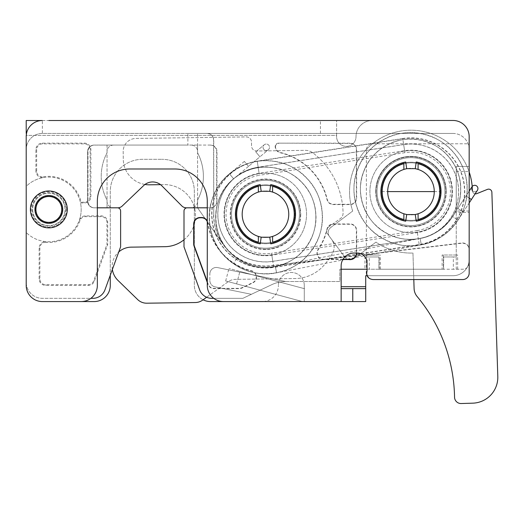 <?xml version="1.0" encoding="UTF-8"?>
<svg xmlns="http://www.w3.org/2000/svg" width="524" height="524" viewBox="0 0 524 524"><rect width="100%" height="100%" fill="white"/><g stroke="black" fill="none" stroke-linecap="round" stroke-linejoin="round"><path stroke-width="0.39" stroke-dasharray="2.62 1.97" d="M203.109 299.78A16.165 16.165 0 0 1 194.345 285.41L194.345 191.64A32.331 32.331 0 0 0 162.008 159.309A32.331 32.331 0 0 1 194.345 191.64L194.345 285.41A16.165 16.165 0 0 0 210.51 301.575L262.242 301.575A16.165 16.165 0 0 0 278.408 285.41A16.165 16.165 0 0 1 263.087 301.555M66.627 209.423A17.783 17.783 0 0 0 39.948 194.024A17.783 17.783 0 0 0 39.948 224.822A17.783 17.783 0 0 0 66.627 209.423M62.101 209.423A13.257 13.257 0 0 1 42.215 220.905A13.257 13.257 0 0 1 42.215 197.941A13.257 13.257 0 0 1 62.101 209.423A13.257 13.257 0 0 0 42.215 197.941A13.257 13.257 0 0 0 42.215 220.905A13.257 13.257 0 0 0 62.101 209.423M468.915 133.79A16.165 16.165 0 0 0 453.011 120.507A16.165 16.165 0 0 1 469.176 136.672L469.176 171.977A61.432 61.432 -92.8 0 0 391.428 133.397A61.432 61.432 -92.8 0 0 352.691 211.067L330.768 227.495A6.465 6.465 -92.8 0 0 329.472 236.547L344.982 257.245A6.465 6.465 -92.8 0 0 354.041 258.542L375.957 242.121A61.432 61.432 -92.8 0 0 412.951 253.04L414.098 288.593A12.936 12.936 -92.8 0 0 417.091 296.453A161.667 161.667 87.2 0 1 454.55 397.185A6.465 6.465 -92.8 0 0 461.225 403.532L472.779 403.166A25.866 25.866 -92.8 0 0 497.8 376.474L491.872 192.269A3.236 3.236 -92.8 0 0 487.438 189.374L476.84 193.625A3.236 3.236 87.2 0 1 472.399 190.671A61.432 61.432 -92.8 0 0 400.657 131.079A61.432 61.432 -92.8 0 0 352.691 211.067L330.768 227.495A6.465 6.465 87.2 0 0 329.472 236.547L344.982 257.245A6.465 6.465 87.2 0 0 354.041 258.542L375.957 242.121A61.432 61.432 -92.8 0 0 412.951 253.04L413.803 279.547M236.586 283.89L225.654 280.962L236.586 283.89L239.933 271.399L229.001 268.471L239.933 271.399L236.586 283.89L300.684 301.071L236.586 283.89M365.713 288.639L341.144 288.639M303.651 301.549A14.875 14.875 0 0 1 300.684 301.071A14.875 14.875 0 0 0 304.274 301.575L304.274 285.41L304.274 301.575A14.875 14.875 0 0 0 304.529 301.575M352.776 301.575L365.713 301.575L365.713 275.709L453.011 275.709A16.165 16.165 0 0 0 469.176 259.544A16.165 16.165 0 0 1 453.011 275.709L367.042 275.709M320.446 133.443L320.446 120.507L336.611 120.507L26.207 120.507L26.207 135.382L336.611 135.382L336.611 120.507L336.611 136.672A9.701 9.701 0 0 0 346.312 146.373A9.701 9.701 0 0 0 356.012 136.672A16.165 16.165 0 0 1 372.178 120.507A16.165 16.165 0 0 0 356.012 136.672A9.701 9.701 0 0 1 346.312 146.373A9.701 9.701 0 0 1 336.611 136.672L336.611 135.382L26.252 135.382M26.207 135.382L26.207 285.41A16.165 16.165 0 0 0 42.372 301.575L48.843 301.575M26.207 136.181L26.207 282.403M236.049 214.277A29.423 29.423 0 0 0 280.189 239.756A29.423 29.423 0 0 0 280.189 188.791A29.423 29.423 0 0 0 236.049 214.277A29.423 29.423 0 0 0 280.189 239.756A29.423 29.423 0 0 0 280.189 188.791A29.423 29.423 0 0 0 236.049 214.277M453.011 120.507L372.178 120.507L453.011 120.507M41.01 301.516A16.165 16.165 0 0 0 42.372 301.575L94.11 301.575A16.165 16.165 0 0 0 110.276 285.41L110.276 191.64A32.331 32.331 0 0 1 142.607 159.309L162.008 159.309L142.607 159.309A32.331 32.331 0 0 0 110.276 191.64L110.276 275.244M304.274 285.41A12.936 12.936 0 0 0 291.344 272.473A12.936 12.936 0 0 0 278.408 285.41A12.936 12.936 0 0 1 291.344 272.473A12.936 12.936 0 0 1 304.274 285.41M304.031 288.573L239.933 271.399L304.031 288.573A1.939 1.939 0 0 0 304.529 288.639A1.939 1.939 0 0 1 304.031 288.573M320.446 120.507L48.837 120.507M381.551 191.64A29.423 29.423 0 0 0 425.691 217.119A29.423 29.423 0 0 0 425.691 166.16A29.423 29.423 0 0 0 381.551 191.64A29.423 29.423 0 0 0 425.691 217.119A29.423 29.423 0 0 0 425.691 166.16A29.423 29.423 0 0 0 381.551 191.64M144.965 184.468A25.866 25.866 0 0 1 123.284 159.296L123.179 151.534A12.936 12.936 0 0 1 135.939 138.428L246.254 136.928A5.175 5.175 0 0 1 251.494 142.03L251.546 145.908A5.175 5.175 0 0 0 256.793 151.01L305.079 150.355A12.936 12.936 0 0 1 313.208 153.093A77.598 77.598 0 0 1 343.069 213.222A6.465 6.465 0 0 1 340.384 218.554L328.902 226.827A5.175 5.175 0 0 0 327.729 234.051L331.685 239.534A12.936 12.936 0 0 1 332.334 253.662A77.598 77.598 0 0 1 324.015 265.216A38.802 38.802 0 0 1 295.274 278.539L235.446 279.358A12.936 12.936 0 0 0 228.064 281.794L202.664 300.101A12.936 12.936 0 0 1 195.282 302.538L146.818 303.2A12.936 12.936 0 0 1 137.622 299.531L118.005 280.445A19.401 19.401 0 0 1 131.275 247.145L164.896 246.686A31.04 31.04 0 0 0 195.511 215.226A31.04 31.04 0 0 0 164.051 184.612L160.547 184.658M183.996 239.782A31.04 31.04 0 0 0 164.051 184.612L149.504 184.808A25.866 25.866 0 0 1 123.284 159.296L123.179 151.534A12.936 12.936 0 0 1 135.939 138.428L246.254 136.928A5.175 5.175 0 0 1 251.494 142.03L251.546 145.908A5.175 5.175 0 0 0 256.793 151.01L305.079 150.355A12.936 12.936 0 0 1 313.208 153.093A77.598 77.598 0 0 1 343.069 213.222A6.465 6.465 0 0 1 340.384 218.554L328.902 226.827A5.175 5.175 0 0 0 327.729 234.051L331.685 239.534A12.936 12.936 0 0 1 332.334 253.662A77.598 77.598 0 0 1 324.015 265.216A38.802 38.802 0 0 1 295.274 278.539L235.446 279.358A12.936 12.936 0 0 0 228.064 281.794L206.613 297.252M112.365 269.5A19.401 19.401 0 0 1 118.752 251.952M265.95 249.188A34.918 34.918 0 0 1 230.56 214.748A34.918 34.918 0 0 1 265 179.359A34.918 34.918 0 0 1 300.39 213.799A34.918 34.918 0 0 1 265.95 249.188A34.918 34.918 0 0 1 235.001 197.227A34.918 34.918 0 0 1 295.477 196.402A34.918 34.918 0 0 1 265.95 249.188M268.353 149.753A3.236 3.236 0 0 0 267.384 144.238A3.236 3.236 0 0 0 263.094 147.833A3.236 3.236 0 0 0 268.353 149.753L259.924 156.807L268.353 149.753A3.236 3.236 0 0 0 268.753 145.194A3.236 3.236 0 0 0 264.201 144.794A3.236 3.236 0 0 0 263.795 149.347A3.236 3.236 0 0 0 268.353 149.753M248.52 166.357L244.367 161.399L248.52 166.357L259.924 156.807L255.771 151.849L259.924 156.807L255.771 151.849L259.924 156.807L233.645 178.815L229.774 174.191L233.645 178.815C208.585 198.308 210.406 240.975 237.038 258.26L233.324 263.559L237.038 258.26C256.996 273.083 288.331 269.139 303.874 249.856C320.557 231.556 319.666 199.985 301.968 182.522C286.333 165.486 257.873 162.113 238.774 175.049C219.052 186.996 210.235 214.27 219.189 235.59C227.416 258.122 254.075 272.12 277.196 266.048C300.632 261.266 318.35 236.933 315.769 213.085C314.374 190.002 294.409 169.435 271.432 167.438C248.586 164.274 224.547 179.883 218.056 202.081C210.563 223.958 221.2 250.57 241.688 261.162C261.62 272.775 289.785 267.482 304.234 249.431C320.092 231.431 319.653 201.334 303.258 183.917C287.866 165.623 258.024 161.687 238.309 175.35C218.698 187.605 210.176 214.971 219.399 236.114C227.54 257.69 252.738 271.347 275.336 266.441L276.567 272.794L275.336 266.441L420.097 238.453L421.329 244.8L420.097 238.453C442.898 234.575 461.192 212.515 460.701 189.452C461.382 166.403 443.271 144.185 420.503 140.124C397.113 134.792 370.887 149.569 363.427 172.285C354.709 194.555 365.516 222.648 386.941 233.435C407.083 244.806 435.189 239.213 449.35 221.01C464.415 203.541 464.369 174.878 449.258 157.37C434.959 139.201 406.834 133.679 386.817 145.128C366.237 155.549 355.383 182.07 362.693 204.013C369.191 227.102 394.703 243.077 418.224 238.78C441.948 235.793 461.461 212.868 460.701 188.895C461.061 165.774 442.714 143.753 419.953 140.013C397.415 135.127 372.263 148.868 364.101 170.51C354.191 193.31 365.136 222.936 387.439 233.697C409.048 245.802 439.597 237.778 452.592 216.582L458.009 220.113L452.592 216.582L471.986 186.773A3.236 3.236 0 0 0 472.936 191.247A3.236 3.236 0 0 0 477.41 190.304L477.41 190.304A3.236 3.236 0 0 1 472.936 191.247A3.236 3.236 0 0 1 472.196 186.492A3.236 3.236 0 0 0 471.986 186.773M457.878 208.454L463.301 211.984L457.878 208.454L465.993 195.989L471.41 199.513L465.993 195.989L471.41 199.513L477.41 190.304M244.367 161.399L229.499 173.857L231.569 176.333M469.176 191.096L465.993 195.989L469.176 198.059M56.618 223.597A16.165 16.165 0 0 0 57.227 195.603A16.165 16.165 0 0 0 32.678 209.076A16.165 16.165 0 0 0 56.618 223.597A16.165 16.165 0 0 0 57.227 195.603A16.165 16.165 0 0 0 32.678 209.076A16.165 16.165 0 0 0 56.618 223.597M55.066 220.761A12.936 12.936 0 0 0 55.551 198.367A12.936 12.936 0 0 0 35.914 209.142A12.936 12.936 0 0 0 55.066 220.761A12.936 12.936 0 0 0 55.551 198.367A12.936 12.936 0 0 0 35.914 209.142A12.936 12.936 0 0 0 55.066 220.761A12.936 12.936 0 0 0 55.551 198.367A12.936 12.936 0 0 0 35.914 209.142A12.936 12.936 0 0 0 55.066 220.761M26.213 282.718A16.165 16.165 -92.8 0 0 42.372 298.339L92.813 298.339A12.936 12.936 -92.8 0 0 104.964 289.831L120.618 246.824L120.618 211.041A3.236 3.236 -92.8 0 0 117.389 207.805L107.04 207.805L107.04 200.122A51.09 51.09 87.2 0 1 107.04 152.759A51.09 51.09 -92.8 0 0 107.04 200.122L107.04 207.805L94.104 207.805A6.465 6.465 87.2 0 1 87.639 201.34L87.639 151.547A6.465 6.465 87.2 0 1 94.104 145.076A6.465 6.465 -92.8 0 0 87.639 151.547L87.639 201.34A6.465 6.465 -92.8 0 0 94.104 207.805L97.34 207.805M107.689 244.544L106.942 244.407L106.942 222.353A5.725 5.725 -92.8 0 0 101.217 216.635L85.419 216.635A5.725 5.725 -92.8 0 0 80.028 220.447A33.078 33.078 87.2 0 1 46.086 242.383L46.145 241.643A6.465 6.465 -92.8 0 0 39.136 248.088L39.136 278.938A6.465 6.465 -92.8 0 0 45.608 285.403L88.287 285.403A6.465 6.465 -92.8 0 0 94.359 281.152L107.689 244.544L107.689 222.353A6.465 6.465 -92.8 0 0 101.217 215.888L85.419 215.888A6.465 6.465 -92.8 0 0 79.327 220.198A32.331 32.331 87.2 0 1 46.145 241.643A32.331 32.331 -92.8 0 1 26.207 232.512A32.331 32.331 -92.8 0 0 71.781 232.211A32.331 32.331 -92.8 0 0 71.781 186.636A32.331 32.331 -92.8 0 0 26.207 186.328L26.207 282.174A16.165 16.165 -92.8 0 0 42.372 298.339L90.881 298.339M207.275 207.805L210.51 207.805A6.465 6.465 -92.8 0 0 216.975 201.34L216.975 151.547A6.465 6.465 -92.8 0 0 210.51 145.076L94.104 145.076L107.04 145.076L107.04 152.759L107.04 145.076L187.874 145.076L187.874 133.437L197.574 133.437L197.574 152.759L197.574 145.076L210.51 145.076A6.465 6.465 87.2 0 1 216.975 151.547L216.975 201.34A6.465 6.465 87.2 0 1 210.51 207.805L197.574 207.805L197.574 200.122A51.09 51.09 -92.8 0 0 197.574 152.759A51.09 51.09 87.2 0 1 197.574 200.122L197.574 207.805L187.225 207.805A3.236 3.236 -92.8 0 0 183.996 211.041L183.996 246.824L199.644 289.831A12.936 12.936 -92.8 0 0 211.801 298.339L242.841 298.339L271.845 284.63A32.331 32.331 87.2 0 1 285.665 281.526L339.84 281.526L339.84 269.238L341.144 269.238M275.172 146.438L275.46 146.563A6.183 6.183 -92.8 0 0 280.209 152.451A63.555 63.555 87.2 0 1 327.297 199.539A6.183 6.183 -92.8 0 0 333.31 204.288L350.189 204.288A6.183 6.183 -92.8 0 0 356.372 198.105L356.372 149.609A6.183 6.183 -92.8 0 0 350.189 143.419L278.408 143.137C276.449 143.334 275.369 144.414 275.172 146.373L275.172 146.438A6.465 6.465 -92.8 0 0 280.144 152.726A63.273 63.273 87.2 0 1 327.022 199.605A6.465 6.465 -92.8 0 0 333.31 204.576L350.189 204.576A6.465 6.465 -92.8 0 0 356.654 198.105L356.654 149.609A6.465 6.465 -92.8 0 0 350.189 143.137L278.408 143.137M453.332 256.957L443.631 256.957L456.24 256.957L456.24 269.244L443.631 269.238L453.332 269.244L453.332 256.957L456.24 256.957L456.24 255.011L443.311 255.011L443.311 269.238L379.291 269.238L379.291 255.011L366.355 255.011L366.355 150.25A6.465 6.465 87.2 0 1 372.819 143.786L468.089 143.786L372.819 143.786A6.465 6.465 -92.8 0 0 366.355 150.25L366.355 256.957L369.263 256.957L369.263 269.238L378.963 269.238L378.963 256.957L378.963 269.238L366.355 269.238L366.355 256.957L378.963 256.957L369.263 256.957M343.024 259.256L323.419 259.256A6.183 6.183 87.2 0 1 318.284 249.634A63.555 63.555 -92.8 0 0 327.297 229.008A6.183 6.183 87.2 0 1 333.31 224.252L350.189 224.259A6.183 6.183 87.2 0 1 356.372 230.442L356.372 253.04M342.86 259.537L323.419 259.537A6.465 6.465 87.2 0 1 318.048 249.476A63.273 63.273 -92.8 0 0 327.022 228.942A6.465 6.465 87.2 0 1 333.31 223.971L350.189 223.971A6.465 6.465 87.2 0 1 356.654 230.442L356.654 253.04M300.717 214.27A35.246 35.246 87.2 0 1 247.852 244.793A35.246 35.246 87.2 0 1 247.852 183.754A35.246 35.246 87.2 0 1 300.717 214.27A35.246 35.246 -92.8 0 0 247.852 183.754A35.246 35.246 -92.8 0 0 247.852 244.793A35.246 35.246 -92.8 0 0 300.717 214.27M43.328 176.804A33.078 33.078 87.2 0 1 81.122 202.212L84.41 202.212A5.725 5.725 -92.8 0 0 90.128 196.487L90.128 149.602A5.725 5.725 -92.8 0 0 84.41 143.884L42.372 143.884A5.725 5.725 -92.8 0 0 36.654 149.602L36.654 171.165A5.725 5.725 -92.8 0 0 43.328 176.804L43.453 177.538A32.331 32.331 87.2 0 1 80.519 202.952L81.122 202.212M187.874 133.437L42.372 133.437A16.165 16.165 -92.8 0 0 26.207 149.602L26.207 198.308M469.17 149.189A16.165 16.165 87.2 0 0 468.089 143.786A16.165 16.165 -92.8 0 0 453.011 133.443L42.372 133.437A16.165 16.165 -92.8 0 0 26.207 149.602L26.207 186.328A32.331 32.331 -92.8 0 1 43.453 177.538A6.465 6.465 -92.8 0 1 35.907 171.165L36.654 171.165M453.011 133.443L207.275 133.437C211.192 133.83 213.353 135.985 213.74 139.908L213.74 214.27A51.732 51.732 -92.8 0 0 271.602 265.642L461.945 242.946C466.255 242.946 468.666 245.088 469.176 249.365L469.176 149.609A16.165 16.165 -92.8 0 0 453.011 133.443M197.574 133.437L207.098 133.437C211.021 133.83 213.176 135.985 213.569 139.908L213.74 214.27M213.772 298.339L242.841 298.339L271.845 284.63A32.331 32.331 87.2 0 1 285.665 281.526L217.624 267.594A6.465 6.465 -92.8 0 0 209.862 273.934A6.465 6.465 87.2 0 1 217.624 267.594L285.665 281.526L339.84 281.526L339.84 269.238L364.946 269.238L364.946 255.011L379.291 255.011M367.01 269.238L369.263 269.238M65.657 209.423A16.814 16.814 87.2 0 1 40.433 223.984A16.814 16.814 87.2 0 1 40.433 194.863A16.814 16.814 87.2 0 1 65.657 209.423A16.814 16.814 87.2 0 1 40.433 223.984A16.814 16.814 87.2 0 1 40.433 194.863A16.814 16.814 87.2 0 1 65.657 209.423M207.281 282.449L207.989 284.388A6.465 6.465 -92.8 0 0 214.067 288.639L239.213 288.639A6.465 6.465 -92.8 0 0 241.977 288.017L252.778 282.914A6.465 6.465 -92.8 0 0 251.566 270.784A58.203 58.203 87.2 0 1 207.93 223.001A6.465 6.465 -92.8 0 0 207.275 220.99M446.219 191.64A35.246 35.246 -92.8 0 0 410.973 156.394A35.246 35.246 -92.8 0 0 375.734 191.64A35.246 35.246 -92.8 0 0 410.973 226.885A35.246 35.246 -92.8 0 0 446.219 191.64M209.862 280.53A6.465 6.465 -92.8 0 0 215.03 286.87A6.465 6.465 87.2 0 1 209.862 280.53L209.862 273.934L209.862 280.53M366.355 256.957L366.355 255.011L364.946 255.011M80.028 220.447L79.327 220.198A32.331 32.331 -92.8 0 0 80.519 202.952L84.41 202.952A6.465 6.465 -92.8 0 0 90.875 196.487L90.875 149.602A6.465 6.465 -92.8 0 0 84.41 143.137L42.372 143.137A6.465 6.465 -92.8 0 0 35.907 149.602L35.907 171.165M207.281 281.624L208.251 284.29A6.183 6.183 -92.8 0 0 214.067 288.357L239.213 288.357A6.183 6.183 -92.8 0 0 241.852 287.761L252.66 282.659A6.183 6.183 -92.8 0 0 251.494 271.059A58.485 58.485 87.2 0 1 207.655 223.047A6.183 6.183 -92.8 0 0 207.275 221.665M46.086 242.383A5.725 5.725 -92.8 0 0 39.883 248.088L39.883 278.938A5.725 5.725 -92.8 0 0 45.608 284.663L88.287 284.663A5.725 5.725 -92.8 0 0 93.658 280.897L106.942 244.407M443.631 269.238L443.631 256.957L443.631 269.238M456.24 269.244L462.712 269.244A6.465 6.465 -92.8 0 0 469.176 262.773L469.176 249.627C468.666 245.35 466.255 243.208 461.945 243.208L271.629 265.897A51.994 51.994 -92.8 0 1 222.811 243.994L222.811 243.843A51.909 51.909 87.2 0 1 213.563 214.27M222.811 243.843L197.574 207.805L222.811 243.994M469.17 166.422L456.24 166.422L469.17 166.422L456.24 166.422L456.24 212.371L469.176 212.371L469.176 198.288M443.311 255.011L442.125 255.011L442.125 269.238L443.311 269.238M456.24 256.957L456.24 212.371M456.24 166.422L456.24 255.011L457.649 255.011L442.125 255.011M457.649 269.244L457.649 255.011M379.291 269.238L442.125 269.238M380.476 269.238L380.476 255.011M215.03 286.87L251.369 294.305L215.03 286.87M275.46 146.563C275.696 144.65 276.77 143.602 278.689 143.419M469.176 212.371L469.176 262.773A6.465 6.465 87.2 0 1 462.712 269.244L453.332 269.244M375.734 191.64A35.246 35.246 87.2 0 1 428.599 161.117A35.246 35.246 87.2 0 1 428.599 222.163A35.246 35.246 87.2 0 1 375.734 191.64M366.355 269.238L364.946 269.238M197.574 145.076L187.874 145.076M97.34 207.818L94.431 207.818A6.465 6.465 87.2 0 1 87.967 201.354L87.967 151.56A6.465 6.465 87.2 0 1 94.431 145.096L113.505 145.096A6.465 6.465 87.2 0 0 107.04 151.56L107.04 201.354A6.465 6.465 87.2 0 0 113.505 207.818L94.431 207.818A6.465 6.465 87.2 0 1 87.967 201.354L87.967 151.56A6.465 6.465 87.2 0 1 94.431 145.096L113.505 145.096A6.465 6.465 -92.8 0 0 107.04 151.56L107.04 201.354A6.465 6.465 -92.8 0 0 113.505 207.818L117.743 207.818A6.465 6.465 87.2 0 0 122.21 206.037L143.7 185.529A12.936 12.936 87.2 0 1 161.805 185.771L181.815 205.912A6.465 6.465 87.2 0 0 186.4 207.825L191.109 207.825A6.465 6.465 -92.8 0 0 197.574 201.354L197.574 151.56A6.465 6.465 -92.8 0 0 191.109 145.096A6.465 6.465 87.2 0 1 197.574 151.56L197.574 201.354A6.465 6.465 87.2 0 1 191.109 207.825L207.275 207.825M210.183 145.096A6.465 6.465 87.2 0 1 216.654 151.56L216.648 201.354A6.465 6.465 87.2 0 1 210.183 207.825A6.465 6.465 87.2 0 0 216.648 201.354L216.654 151.56A6.465 6.465 87.2 0 0 210.183 145.096M366.453 271.511L367.01 271.511L367.01 273.089A6.465 6.465 0 0 0 373.474 279.554A6.465 6.465 0 0 1 367.01 273.089L367.01 260.264L364.54 256.275A9.701 9.701 0 0 0 357.309 253.04L354.073 253.04A12.936 12.936 0 0 0 341.144 265.976L341.144 301.542L223.453 301.555A16.165 16.165 0 0 1 207.281 285.39L207.275 201.321A32.331 32.331 0 0 0 174.937 168.997L129.67 168.997A32.331 32.331 0 0 0 97.34 201.334L97.346 285.403A16.165 16.165 0 0 1 81.181 301.569L42.385 301.575A16.165 16.165 0 0 1 26.213 285.41L26.2 136.672A16.165 16.165 0 0 1 42.365 120.507L42.372 133.443M373.154 279.554L462.718 279.547A6.465 6.465 0 0 0 469.183 273.076L469.17 136.633A16.165 16.165 0 0 0 452.998 120.468L42.365 120.507M406.69 214.558L405.72 221.213A30.071 30.071 0 0 1 405.714 161.995L406.683 168.649L415.263 168.643L416.233 161.995A30.071 30.071 0 0 1 416.239 221.207L415.27 214.558L406.69 214.558M269.768 237.208L261.188 237.208L260.218 243.857A30.071 30.071 0 0 1 260.212 184.644L261.181 191.293L269.762 191.293L270.731 184.644A30.071 30.071 0 0 1 270.738 243.857L269.768 237.208M48.837 195.518A13.906 13.906 0 0 0 36.798 216.379A13.906 13.906 0 0 0 60.882 216.373A13.906 13.906 0 0 0 48.837 195.518M475.124 193.814A3.236 3.236 87.2 0 1 472.399 190.671M376.075 192.767A34.918 34.918 87.2 0 1 427.453 160.855A34.918 34.918 87.2 0 1 429.398 221.305A34.918 34.918 87.2 0 1 376.075 192.767A34.918 34.918 87.2 0 1 409.853 156.735A34.918 34.918 87.2 0 1 445.878 190.52A34.918 34.918 87.2 0 1 412.1 226.545A34.918 34.918 87.2 0 1 376.075 192.767M403.866 213.772L403.866 219.491A28.774 28.774 0 0 1 403.86 163.717L403.86 169.435M410.98 214.886A23.279 23.279 0 0 0 428.311 176.064A23.279 23.279 0 0 0 389.718 182.11A23.279 23.279 0 0 0 410.98 214.886M407.109 214.558A23.279 23.279 0 0 0 414.844 214.558M414.838 168.643A23.279 23.279 0 0 0 407.109 168.649M410.98 232.669A41.062 41.062 0 0 0 446.533 171.066A41.062 41.062 0 0 0 375.413 171.073A41.062 41.062 0 0 0 410.98 232.669A41.062 41.062 0 0 0 446.533 171.066A41.062 41.062 0 0 0 375.413 171.073A41.062 41.062 0 0 0 410.98 232.669M410.98 225.556A33.949 33.949 0 0 0 440.376 174.623A33.949 33.949 0 0 0 381.57 174.63A33.949 33.949 0 0 0 410.98 225.556A33.949 33.949 0 0 0 440.376 174.623A33.949 33.949 0 0 0 381.57 174.63A33.949 33.949 0 0 0 410.98 225.556A33.949 33.949 0 0 0 440.376 174.623A33.949 33.949 0 0 0 381.57 174.63A33.949 33.949 0 0 0 410.98 225.556A33.949 33.949 0 0 0 440.376 174.623A33.949 33.949 0 0 0 381.57 174.63A33.949 33.949 0 0 0 410.98 225.556M418.087 169.435L418.087 163.717A28.774 28.774 0 0 1 418.093 219.484L418.093 213.772M410.98 220.381A28.774 28.774 0 0 0 435.896 177.21A28.774 28.774 0 0 0 386.05 177.217A28.774 28.774 0 0 0 410.98 220.381A28.774 28.774 0 0 0 435.896 177.21A28.774 28.774 0 0 0 386.05 177.217A28.774 28.774 0 0 0 410.98 220.381M265.478 243.031A28.774 28.774 0 0 0 290.394 199.86A28.774 28.774 0 0 0 240.555 199.867A28.774 28.774 0 0 0 265.478 243.031A28.774 28.774 0 0 0 290.394 199.86A28.774 28.774 0 0 0 240.555 199.867A28.774 28.774 0 0 0 265.478 243.031M265.478 248.199A33.949 33.949 0 0 0 294.874 197.273A33.949 33.949 0 0 0 236.075 197.279A33.949 33.949 0 0 0 265.478 248.199A33.949 33.949 0 0 0 294.874 197.273A33.949 33.949 0 0 0 236.075 197.279A33.949 33.949 0 0 0 265.478 248.199A33.949 33.949 0 0 0 294.874 197.273A33.949 33.949 0 0 0 236.075 197.279A33.949 33.949 0 0 0 265.478 248.199A33.949 33.949 0 0 0 294.874 197.273A33.949 33.949 0 0 0 236.075 197.279A33.949 33.949 0 0 0 265.478 248.199M272.585 192.085A23.279 23.279 0 0 0 242.474 210.655A23.279 23.279 0 0 0 265.478 237.529A23.279 23.279 0 0 0 272.585 192.085L272.585 186.367A28.774 28.774 0 0 1 272.591 242.134L272.591 236.416M261.614 237.208A23.279 23.279 0 0 0 269.343 237.208M258.365 236.422L258.365 242.134A28.774 28.774 0 0 1 258.358 186.367L258.358 192.085M269.343 191.293A23.279 23.279 0 0 0 261.607 191.293M265.478 255.312A41.062 41.062 0 0 0 301.038 193.716A41.062 41.062 0 0 0 229.912 193.723A41.062 41.062 0 0 0 265.478 255.312A41.062 41.062 0 0 0 301.038 193.716A41.062 41.062 0 0 0 229.912 193.723A41.062 41.062 0 0 0 265.478 255.312M381.872 191.601L387.695 191.601M434.252 191.601L440.075 191.601M417.346 232.584L419.239 244.78A53.776 53.776 0 0 0 464.113 183.374A53.776 53.776 0 0 0 402.714 138.506L403.657 144.598A47.605 47.605 0 0 1 458.015 184.324A47.605 47.605 0 0 1 418.296 238.682L272.794 261.312A47.605 47.605 0 0 1 218.436 221.593A47.605 47.605 0 0 1 258.155 167.235L403.657 144.598L404.607 150.696A41.435 41.435 0 0 1 451.924 185.273A41.435 41.435 0 0 1 417.346 232.584L271.845 255.221A41.435 41.435 0 0 1 224.527 220.643A41.435 41.435 0 0 1 259.105 173.326L404.607 150.696M402.714 138.506L257.212 161.137L259.105 173.326M271.845 255.221L273.744 267.41L419.239 244.78M257.212 161.137A53.776 53.776 0 0 0 212.338 222.536A53.776 53.776 0 0 0 273.744 267.41M257.245 161.353L402.746 138.722A53.553 53.553 0 0 1 463.897 183.407A53.553 53.553 0 0 1 419.207 244.557L273.705 267.194A53.553 53.553 0 0 1 212.554 222.504A53.553 53.553 0 0 1 257.245 161.353L258.149 167.163A47.677 47.677 0 0 0 218.364 221.6A47.677 47.677 0 0 0 272.801 261.384L271.537 253.249L417.039 230.619L418.303 238.748A47.677 47.677 0 0 0 458.087 184.31A47.677 47.677 0 0 0 403.65 144.532L258.149 167.163L259.413 175.298A39.444 39.444 0 0 0 226.499 220.335A39.444 39.444 0 0 0 271.537 253.249M273.705 267.194L272.801 261.384L418.303 238.748L419.207 244.557M365.713 286.7L341.144 286.7M417.039 230.619A39.444 39.444 0 0 0 449.952 185.575A39.444 39.444 0 0 0 404.914 152.661L402.746 138.722M404.914 152.661L259.413 175.298M107.689 222.353L106.942 222.353M42.372 143.137L42.372 143.884M35.907 149.602L36.654 149.602M85.419 215.888L85.419 216.635M469.176 211.015L456.24 211.015M456.24 171.531L469.17 171.531M101.217 215.888L101.217 216.635M88.287 285.403L88.287 284.663M45.608 285.403L45.608 284.663M39.136 278.938L39.883 278.938M84.41 143.137L84.41 143.884M84.41 202.952L84.41 202.212M90.875 196.487L90.128 196.487M94.359 281.152L93.658 280.897M39.136 248.088L39.883 248.088M90.875 149.602L90.128 149.602M367.01 273.089L366.453 273.089M225.654 280.962L229.001 268.471M255.771 151.849L264.201 144.794L255.771 151.849M229.499 173.857C201.196 195.865 203.253 244.04 233.324 263.559C255.856 280.294 291.239 275.84 308.78 254.068C327.618 233.403 326.616 197.758 306.632 178.042C288.979 158.811 256.845 154.999 235.289 169.606C213.019 183.099 203.063 213.89 213.17 237.962C222.464 263.402 252.555 279.2 278.67 272.342C305.119 266.952 325.122 239.475 322.214 212.548C320.636 186.485 298.097 163.272 272.159 161.012C246.365 157.442 219.222 175.068 211.893 200.122C203.43 224.822 215.443 254.874 238.577 266.827C261.076 279.94 292.877 273.967 309.193 253.583C327.094 233.265 326.596 199.277 308.092 179.621C290.715 158.962 257.015 154.521 234.759 169.946C212.62 183.786 202.991 214.683 213.406 238.544C222.602 262.91 251.055 278.329 276.567 272.794L421.329 244.8C447.064 240.424 467.716 215.515 467.166 189.478C467.932 163.449 447.483 138.369 421.787 133.784C395.378 127.764 365.765 144.447 357.342 170.097C347.497 195.236 359.706 226.958 383.889 239.141C406.631 251.972 438.365 245.658 454.354 225.104C471.358 205.388 471.305 173.025 454.249 153.263C438.103 132.742 406.349 126.507 383.745 139.436C360.519 151.2 348.257 181.147 356.51 205.919C363.846 231.988 392.653 250.027 419.213 245.167C445.996 241.8 468.03 215.914 467.166 188.85C467.572 162.741 446.861 137.884 421.165 133.659C395.712 128.144 367.317 143.661 358.102 168.093C346.914 193.834 359.268 227.278 384.452 239.435C408.844 253.099 443.337 244.04 458.009 220.113L469.176 202.952M463.301 211.984L471.41 199.513"/><path stroke-width="0.79" d="M203.109 299.78A16.165 16.165 0 0 0 210.51 301.575L262.242 301.575A16.165 16.165 0 0 0 263.087 301.555M472.399 190.671A61.432 61.432 -92.8 0 0 469.176 171.97L469.176 136.672A16.165 16.165 0 0 0 468.915 133.79M341.144 288.639L365.713 288.639L365.713 275.709L367.042 275.709M365.713 288.639L365.713 301.575L304.274 301.575L352.776 301.575L352.776 288.639M26.527 133.443L26.207 136.181M26.207 133.443L26.207 120.507L42.372 120.507A16.165 16.165 0 0 0 26.2 136.672L26.213 285.41A16.165 16.165 0 0 0 41.01 301.516M26.207 282.403L26.207 285.41A16.165 16.165 0 0 0 42.385 301.575L81.181 301.569A16.165 16.165 0 0 0 97.346 285.403L97.34 201.334A32.331 32.331 0 0 1 129.67 168.997L174.937 168.997A32.331 32.331 0 0 1 207.275 201.321L207.281 285.39A16.165 16.165 0 0 0 223.453 301.555L341.144 301.542L341.144 265.976A12.936 12.936 0 0 1 354.073 253.04L357.309 253.04A9.701 9.701 0 0 1 364.54 256.275L367.01 260.264L367.01 271.511L366.453 271.511L366.453 273.089C366.905 277.052 369.132 279.207 373.154 279.554L462.718 279.547A6.465 6.465 0 0 0 469.183 273.076L469.17 136.633A16.165 16.165 0 0 0 452.998 120.468L48.837 120.507M48.843 301.575L94.11 301.575A16.165 16.165 0 0 0 110.276 285.41L110.276 275.244M304.529 301.575A14.875 14.875 0 0 1 303.651 301.549M206.613 297.252L202.664 300.101A12.936 12.936 0 0 1 195.282 302.538L146.818 303.2A12.936 12.936 0 0 1 137.622 299.531L118.005 280.445A19.401 19.401 0 0 1 112.365 269.5M118.752 251.952A19.401 19.401 0 0 1 131.275 247.145L164.896 246.686A31.04 31.04 0 0 0 183.996 239.782M160.547 184.658L149.504 184.808A25.866 25.866 0 0 1 144.965 184.468M477.41 190.304A3.236 3.236 0 0 0 476.604 185.928A3.236 3.236 0 0 0 472.196 186.492A3.236 3.236 0 0 1 476.604 185.928A3.236 3.236 0 0 1 477.41 190.304L471.41 199.513L469.176 198.059M471.986 186.773L469.176 191.096M55.066 220.761A12.936 12.936 0 0 0 55.551 198.367A12.936 12.936 0 0 0 35.914 209.142A12.936 12.936 0 0 0 55.066 220.761M97.34 207.805L117.389 207.805A3.236 3.236 87.2 0 1 120.618 211.041L120.618 246.824L104.964 289.831A12.936 12.936 -92.8 0 1 92.813 298.339L90.881 298.339M207.275 220.99A6.465 6.465 -92.8 0 0 201.537 217.506L200.161 217.506A6.465 6.465 -92.8 0 0 193.697 223.971L193.697 243.974A6.465 6.465 -92.8 0 0 194.083 246.182L207.281 282.449M207.275 221.665A6.183 6.183 -92.8 0 0 201.537 217.788L200.161 217.788A6.183 6.183 -92.8 0 0 193.978 223.971L193.978 243.974A6.183 6.183 -92.8 0 0 194.352 246.09L207.281 281.624M26.207 198.308L26.207 282.174A16.165 16.165 -92.8 0 0 26.213 282.718M356.654 253.04L356.654 253.072A6.465 6.465 87.2 0 1 350.189 259.537L342.86 259.537M356.372 253.04L356.372 253.072A6.183 6.183 87.2 0 1 350.189 259.256L343.024 259.256M207.275 207.805L187.225 207.805A3.236 3.236 87.2 0 0 183.996 211.041L183.996 246.824L199.644 289.831A12.936 12.936 -92.8 0 0 211.801 298.339L213.772 298.339M341.144 269.238L367.01 269.238M469.176 198.288L469.176 149.609A16.165 16.165 87.2 0 0 469.17 149.189M207.275 207.825L186.4 207.825A6.465 6.465 -92.8 0 1 181.815 205.912L161.805 185.771A12.936 12.936 -92.8 0 0 143.7 185.529L122.21 206.037A6.465 6.465 -92.8 0 1 117.743 207.818L97.34 207.818M406.69 214.558L405.72 221.213A30.071 30.071 0 0 1 405.714 161.995L406.683 168.649L415.263 168.643L416.233 161.995A30.071 30.071 0 0 1 416.239 221.207L415.27 214.558L406.69 214.558M269.768 237.208L261.188 237.208L260.218 243.857A30.071 30.071 0 0 1 260.212 184.644L261.181 191.293L269.762 191.293L270.731 184.644A30.071 30.071 0 0 1 270.738 243.857L269.768 237.208M48.837 190.991A18.432 18.432 0 0 1 64.806 218.639A18.432 18.432 0 0 1 32.881 218.639A18.432 18.432 0 0 1 48.837 190.991M48.837 195.518A13.906 13.906 0 0 0 36.798 216.379A13.906 13.906 0 0 0 60.882 216.373A13.906 13.906 0 0 0 48.837 195.518M413.803 279.547L414.098 288.593A12.936 12.936 -92.8 0 0 417.091 296.453A161.667 161.667 87.2 0 1 454.55 397.185A6.465 6.465 -92.8 0 0 461.225 403.532L472.779 403.166A25.866 25.866 -92.8 0 0 497.8 376.474L491.872 192.269A3.236 3.236 -92.8 0 0 487.438 189.374L476.84 193.625A3.236 3.236 87.2 0 1 475.124 193.814M403.866 213.772L403.866 219.491A28.774 28.774 0 0 1 403.86 163.717L403.86 169.435A23.279 23.279 0 0 0 407.109 214.558M414.844 214.558A23.279 23.279 0 0 0 414.838 168.643M407.109 168.649A23.279 23.279 0 0 0 403.86 169.435M418.087 169.435L418.087 163.717A28.774 28.774 0 0 1 418.093 219.484L418.093 213.772M269.343 191.293A23.279 23.279 0 0 1 272.585 192.085L272.585 186.367A28.774 28.774 0 0 1 272.591 242.134L272.591 236.416A23.279 23.279 0 0 1 269.343 237.208M261.607 191.293A23.279 23.279 0 0 0 261.614 237.208M272.585 192.085A23.279 23.279 0 0 1 272.591 236.416M258.365 236.422L258.365 242.134A28.774 28.774 0 0 1 258.358 186.367L258.358 192.085M387.695 191.601L434.252 191.601M341.144 286.7L365.713 286.7M471.41 199.513L469.176 202.952"/></g></svg>
